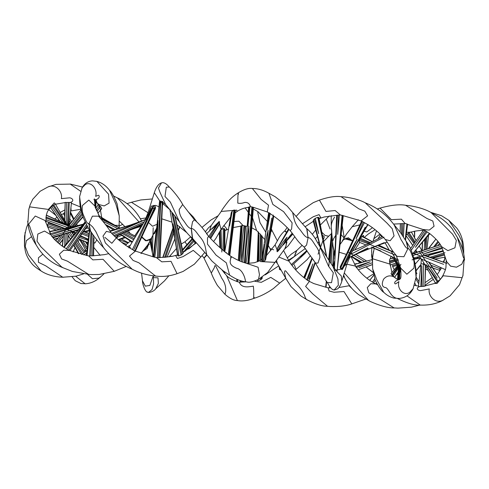 <?xml version="1.0" encoding="UTF-8"?>
<svg xmlns="http://www.w3.org/2000/svg" width="489" height="489" viewBox="0 0 489 489"><rect width="100%" height="100%" fill="white"/><g stroke="black" fill="none" stroke-linecap="round" stroke-linejoin="round"><path stroke-width="0.73" d="M55.593 204.133L54.248 202.886L48.356 209.42L29.695 206.847L28.875 209.066L27.842 223.345L28.252 224.579L28.325 224.096M75.703 276.254L85.147 283.803C90.777 283.498 95.985 281.163 100.765 276.786L98.857 278.125L92.421 278.718L87.507 274.329M28.735 209.598L30.147 204.757L32.775 199.231L40.104 191.291L47.928 186.975C55.41 183.234 62.916 191.706 61.351 198.632L68.821 197.898C71.266 197.281 75.44 200.624 70.447 202.446L65.868 202.464L55.367 204.231M80.789 191.376L70.147 184.041M51.272 235.374L45.049 220.515L35.281 216.034L28.27 224.647M141.621 221.169C136.248 210.484 127.892 202.58 116.541 197.464L117.708 198.155L139.065 221.982M64.792 213.901L64.163 212.972L63.325 213.705L64.707 215.814M71.143 210.673L70.893 207.446M64.951 209.879L60.08 212.477M55.819 215.349L48.735 209.689M47.127 225.417L48.527 222.96L76.052 232.782M64.163 212.972L64.854 212.403M42.806 254.249L38.46 257.746L38.417 262.287L45.752 265.839L62.757 277.232L76.088 276.169L83.521 273.913M63.466 277.263C51.858 276.945 44.633 273.345 40.966 270.906L28.411 254.928L25.226 246.566L26.357 240.655L31.559 236.633M26.571 227.342L24.542 236.138L24.45 245.423C25.214 250.606 25.312 255.466 31.846 263.62C33.411 265.68 36.577 268.192 41.357 271.144M83.735 254.922L86.62 252.837M93.747 247.348L100.166 255.356M270.851 231.621L272.171 230.802L277.373 240.845M267.349 221.395L258.021 211.725L257.77 212.672L259.971 222.605L265.784 232.293M228.516 229.158L226.23 230.068L226.725 228.748L223.87 225.343M220.802 229.757L223.296 228.565L224.237 228.614L224.903 229.372L224.793 251.725M153.399 275.833L153.589 283.944L152.048 289.549L148.644 292.33L147.776 292.202C145.539 292.734 142.403 284.58 142.415 280.338M147.36 292.006L148.784 292.508C152.042 291.964 154.359 290.717 155.74 288.767L158.357 283.424L158.008 277.862L154.255 277.611M251.786 227.788L256.572 230.417L252.581 217.911M252.159 217.684L245.331 208.149M233.192 221.566L238.907 221.205L243.045 225.515L247.171 226.407M172.226 256.352L169.659 256.267L168.943 256.969M141.565 273.137L142.482 280.851L145.325 286.157L149.848 285.442L153.265 275.82M191.297 228.497L191.413 228.412C194.946 228.95 197.409 234.072 199.964 236.865C202.874 240.136 204.72 243.864 205.496 248.057L206.719 254.665L211.951 261.089L223.131 270.814L229.628 275.136L226.346 262.844L216.059 255.111L207.477 244.115L207.489 238.015L208.607 236.364C203.821 229.194 199.096 223.662 194.42 219.781L192.55 221.725L191.309 228.332L192.623 238.546C187.599 234.243 183.198 228.638 179.414 221.731L170.38 202.153L164.976 196.468L166.309 187.201L169.28 187.03C170.954 188.32 179.689 198.277 182.837 204.836M194.671 220.129L182.654 204.555L179.145 209.549C179.316 213.54 180.71 217.134 183.326 220.331C185.551 223.033 187.837 228.118 191.187 228.583L191.327 228.112M28.283 224.482L28.331 224.39C29.664 224.604 30.434 229.469 31.651 232.03L36.052 244.677M36.045 244.677C42.005 255.35 51.058 263.07 63.215 267.838L61.59 266.89L40.948 246.853L36.993 241.15L37.836 234.054L44.505 231.065L50.923 234.812C53.044 238.504 57.323 242.636 63.759 247.208M63.588 247.098L84.316 222.898L64.077 247.422L63.582 247.104L69.603 250.509L63.741 250.209L59.365 254.207L61.602 258.932L67.47 261.187L88.692 274.396L91.7 274.586L99.071 274.476L114.249 271.328L103.045 259.298L92.849 259.885L88.65 255.906L86.846 255.423M149.273 220.857L155.368 208.687L155.135 206.382L154.041 205.423L153.259 205.716L146.327 218.381L128.815 247.88M147.941 215.545L151.352 206.12L155.514 205.374L158.986 206.743M155.172 208.014L150.233 209.084M154.493 192.159L147.947 213.057L147.378 216.541M162.067 201.474L159.75 200.942L154.304 192.66C156.309 186.731 158.815 183.442 161.816 182.788M169.445 187.208C167.055 184.286 164.848 182.776 162.819 182.672L161.498 182.855L158.454 188.082L160.074 192.477L165.575 204.371L179.597 221.994M80.893 224.824L50.404 233.73L49.493 231.81M108.9 253.846L110.924 255.814M127.525 246.56L130.349 245.319M140.979 253.461L147.647 245.044L151.945 237.831M141.779 236.762L145.985 240.619L150.924 238.974L156.7 228.057M157.11 224.268L152.537 226.248L148.485 222.526M151.651 238.18L146.938 240.869L142.366 237.941M150.056 239.891L145.508 240.729L141.761 237.055M120.398 233.919L132.336 241.78L130.893 242.037M100.569 209.928L98.368 204.182M96.736 201.676L97.011 202.727L98.796 204.518L104.188 205.918L109.084 203.124L108.57 194.206L96.914 181.407L92.464 180.863C87.934 181.132 84.395 183.577 81.865 188.186M91.284 232.177L89.035 229.555L83.454 218.125L81.596 211.847L79.603 196.645L82.115 187.727L85.3 184.555C91.223 180.881 97.861 189.506 95.624 196.34L98.118 195.368C99.096 194.683 100.716 197.923 96.18 199.646L96.058 202.782M103.992 248.125C98.375 242.134 93.87 236.407 90.496 230.942L88.967 223.614L92.653 226.908L95.917 231.7L103.466 247.507C110.648 256.933 120.227 264.176 132.207 269.231L105.349 242.911L102.983 236.126L106.394 231.352L110.96 232.513C114.927 237.043 124.408 245.643 135.41 251.101L129.499 256.102L133.075 260.429L138.858 262.782L155.551 276.047L156.541 276.157M99.597 217.085L94.921 206.022L88.821 200.093L82.415 205.502C81.816 209.426 82.293 212.917 83.845 215.961C85.086 218.534 86.498 223.491 88.796 223.791L88.912 223.314M156.81 276.181L157.629 276.254C161.156 276.585 167.892 276.829 177.073 273.693L171.028 261.346L161.798 261.835L156.401 257.599L159.622 257.721M159.891 257.55L172.177 256.364L176.749 255.142L175.802 255.814L177.373 258.479L183.02 256.627L193.265 250.368L200.887 256.927L204.708 252.489M119.243 216.046L117.134 203.913C114.071 196.456 111.541 191.926 109.548 190.325L115.82 203.919L119.224 215.826M95.214 207.629L95.587 199.61L96.339 199.873M133.509 250.301L134.224 250.771M101.688 217.507L100.471 210.178M341.114 196.706L358.914 208.882L364.818 211.138L367.618 215.851L361.071 220.906C369.996 225.502 376.127 229.42 385.344 239.494L390.124 240.759L394.073 235.918L392.27 228.785L387.043 223.149L365.259 202.831C376.609 207.189 386.218 214.5 394.079 224.751L401.2 239.965C403.352 242.813 405.204 248.021 407.912 248.626L403.908 256.731L397.099 256.383C389.831 248.167 391.188 247.379 385.026 239.097M206.719 254.665L204.047 257.905L201.994 255.698M231.218 257.819C231.144 255.472 230.881 256.193 230.435 259.989C228.938 264.855 233.736 266.878 236.401 268.192C243.418 269.421 245.722 280.552 245.411 281.743L246.859 281.957C249.121 282.734 252.996 281.878 258.479 279.39L259.47 274.696L258.088 267.245L244.439 262.666M247.306 263.375L254.378 262.746L259.867 260.723L260.392 261.572L275.02 262.355L267.617 272.52L258.473 279.396M265.674 259.17L264.751 260.845L263.204 261.768L262.465 261.707L261.707 260.68L264.133 243.754M279.519 244.659L277.275 248.987L277.868 250.692C280.38 245.674 283.449 241.169 287.08 237.177C285.191 241.548 282.342 246.01 278.528 250.564L278.29 250.674C277.226 252.318 276.817 252.043 277.055 249.848L275.111 244.848M274.995 245.02L277.911 239.867C279.702 235.961 283.987 231.034 284.781 231.101L286.56 232.397M286.603 232.312L284.946 230.936M286.67 232.202L284.983 230.857M318.755 218.106L318.48 217.367L317.716 217.299L315.307 218.326L313.541 219.818L313.467 220.912M302.648 223.607L313.211 216.768L319.06 214.622L320.643 217.483L319.36 218.491L324.366 216.963L336.658 215.307L334.69 259.023M343.046 215.692L340.338 214.971L335.173 210.545L325.943 211.431L319.409 200.099C328.535 196.981 335.87 195.851 341.414 196.719M286.939 241.933L285.484 247.636M274.885 262.556L284.732 248.895L286.12 245.661L286.395 241.266M278.528 250.564L291.75 233.601M209.518 231.114L211.181 225.576L221.236 211.437L236.713 210.123L237.134 211.419C240.637 209.121 244.586 207.727 248.987 207.244M246.419 236.309L248.687 207.189L250.49 206.67C249.476 203.534 247.513 202.128 244.598 202.452C242.306 203.345 240.038 203.571 237.782 203.118C237.892 194.176 238.143 191.211 238.522 194.212M268.938 193.277C263.834 190.398 258.901 188.815 254.133 188.516L252.355 188.479L261.114 199.396L268.54 205.178L267.275 211.945C275.014 216.395 282.654 222.636 290.191 230.674L291.591 229.072L292.116 222.837L283.614 211.676L272.831 204.396L268.932 193.271L275.221 196.761L287.214 206.132L292.611 212.452L293.895 218.063C294.714 222.122 296.572 225.808 299.482 229.115C302.043 231.914 304.482 237.092 307.991 237.672L307.025 228.968L292.532 212.354M306.67 228.522L308.094 237.752L306.579 245.062L304.25 247.208C296.365 240.533 296.34 238.064 290.148 230.619L290.191 230.674M308.07 237.978L308.217 237.513C311.511 238.131 313.755 243.314 315.912 246.15C318.467 249.482 319.794 253.229 319.91 257.385L317.984 263.076L315.484 263.045L303.932 246.78M334.213 270.399L340.344 269.372L347.056 263.742L341.536 282.159M336.976 271.682L332.936 266.432L337.923 278.956L338.345 285.209L334.195 289.965L333.394 289.836M315.295 262.727C320.044 271.646 324.079 278.259 327.392 282.581L331.548 282.666L333.309 272.77L328.565 266.242L319.849 246.419C315.662 239.836 314.47 235.331 306.744 228.565M332.856 289.586L334.231 290.105L337.691 288.816C338.376 288.559 340.54 285.387 341.799 281.438L341.291 275.937L337.007 271.695L343.247 215.68M221.028 229.365L219.408 223.406C219.671 221.162 219.261 220.9 218.161 222.617L218.595 222.574L219.213 223.638L218.791 225.46L214.506 232.171L217.568 227.385M462.832 250.289L462.013 241.529L458.737 234.922L448.731 220.227L456.75 228.039C461.048 233.601 463.364 240.692 463.7 249.317L463.664 253.675M407.96 248.932L408.083 248.467C410.253 249.078 411.567 254.249 412.704 257.067C414.146 260.374 414.531 264.084 413.871 268.186L406.866 274.219L400.65 268.076L396.243 255.539M400.552 267.489C401.133 274.237 401.102 277.899 400.454 278.473L400.564 278.192M400.246 278.901L399.048 279.824L397.643 280.075C392.979 282.037 394.892 284.671 395.992 283.651L398.926 281.609C396.75 288.443 403.572 296.517 409.648 292.41L413.095 288.699L416.078 277.342L414.874 263.021L412.692 254.256L410.069 247.434L406.078 241.089M413.278 288.345C410.247 294.653 405.32 298.039 398.492 298.504L398.058 298.498C390.057 297.887 388.755 287.08 384.751 287.465C381.946 286.487 381.554 283.73 383.584 279.188C386.75 275.631 390.295 274.94 394.226 277.116L397.465 279.445M398.144 272.086L394.605 277.232L392.312 275.417L391.035 273.675L396.665 266.798M389.715 259.164L389.507 262.055L390.308 264.922C390.534 266.652 390.43 266.383 390.014 264.121L372.49 258.742L373.48 251.297M416.17 240.643L411.31 231.878L409.042 232.758L406.548 234.598M412.594 234.231L416.102 240.747M406.481 232.318L411.493 232.208M372.673 268.926L376.713 279.616L383.651 292.19C386.597 295.13 389.996 297.098 393.853 298.101L399.213 298.467M406.139 241.193L408.003 248.546M396.127 263.113L390.326 264.983L391.933 272.526M351.634 227.428L352.19 226.737L359.898 224.885M363.889 231.218L366.774 231.951L372.435 227.703M400.43 223.644L405.216 223.601L401.371 219.164L391.371 219.671L380.039 208.112C390.852 205.08 399.385 204.139 405.625 205.282L427.001 218.51L432.82 221.016L434.079 226.242L429.305 230.074L423.34 229.555L429.855 233.693C435.491 238.192 439.397 242.501 441.567 246.621L447.893 250.649L454.923 247.813L456.341 240.429L452.594 234.188L431.096 212.556L439.11 217.055C444.25 220.264 448.657 224.249 452.331 229.023L457.356 237.483L461.219 249.971C462.337 252.807 462.997 257.978 464.177 258.504L464.134 256.291C463.065 249.451 460.638 242.874 456.86 236.554M405.143 205.246L405.625 205.282M444.422 269.188L445.442 269.671L445.95 267.428L446.206 260.374M445.442 269.671L427.802 261.707L445.442 269.677C443.395 275.386 441.182 278.993 438.804 280.497L438.022 281.218L425.943 264.463L437.239 281.896L438.022 281.218M435.137 282.581L435.632 283.058L437.239 281.896M435.412 283.088L426.078 266.633L435.412 283.1M464.177 258.809L462.912 275.643L462.129 277.709L443.248 275.765L437.025 283.479L434.703 283.418M443.401 300.008C439.318 302.373 431.659 305.564 420.216 305.075L406.995 295.863M418.755 284.072L418.468 286.267L419.556 286.585C414.544 288.382 418.951 291.31 421.475 290.448L429.281 288.932C427.747 295.778 435.326 304.134 442.777 300.319L450.082 295.833L459.501 284.745L463.052 275.154M418.468 286.267L420.791 266.071L418.462 286.279M420.705 305.093C415.155 305.594 407.563 303.473 397.93 298.73L398.352 298.962M352.606 240.82L344.427 238.766M366.047 244.946L359.323 242.275L359.348 240.001L360.35 238.308L370.54 242.703M352.636 240.747L345.735 238.027M363.131 237.281C363.969 235.105 363.694 234.824 362.294 236.45L366.891 238.736M292.043 265.417L304.995 253.436L307.055 250.924M310.46 255.649L306.89 259.879L296.157 269.323L294.195 264.696M439.904 268.919L439.587 271.01L441.518 267.85M433.315 279.311L424.892 285.417M419.892 305.075L411.365 307.184L397.942 308.137L394.042 307.893L374.348 295.515L368.847 292.874L367.276 287.569L370.815 283.736L375.699 283.907L370.222 280.698M375.21 280.203L373.51 282.728L371.903 281.774M370.424 280.827C364.397 276.737 359.433 271.829 355.546 266.102L346.909 264.219M334.58 217.165L334.568 217.171C331.64 221.651 330.65 225.832 331.591 229.726L331.988 236.163C332.263 237.477 332.263 243.797 333.553 238.754L335.754 235.343M340.937 234.365L343.822 237.697M344.409 273.113L368.413 300.319L370.069 301.358L358.932 294.818C353.131 290.613 348.382 284.959 344.684 277.868L343.779 275.319M331.463 233.656L328.639 236.248L325.069 235.447L321.793 232.208M334.934 253.944L332.966 245.814L331.255 227.764L331.224 215.673M329.244 215.955L326.255 219.115L330.057 228.993M317.447 236.554L315.264 238.687M373.241 240.509L373.92 238.675L380.051 234.011M414.568 237.782L414.421 231.328M349.366 286.028L352.214 288.797M325.827 287.226L328.131 287.795L329.128 290.998L333.993 292.257L343.981 291.536L351.823 303.889M276.523 260.307L277.275 263.302L285.753 278.32L284.561 272.838C284.537 270.362 285.24 270.117 286.67 272.11L295.784 283.516C300.796 288.149 304.024 293.064 305.46 298.259L306.737 299.598C315.093 304.054 322.025 306.285 327.526 306.279L312.771 293.901L305.607 286.432L309.366 281.383C301.34 276.407 294.561 269.69 289.03 261.23L278.858 257.043M306.737 299.598L301.132 296.132L291.096 286.701L285.576 278.021M279.28 269.194L280.399 269.928L279.824 269.439L278.919 266.505M237.092 281.523C231.615 279.525 228.125 277.556 226.615 275.625L237.391 300.546L239.103 300.802C243.669 301.236 248.608 300.423 253.925 298.357L253.925 298.357C260.368 296.438 266.908 293.131 273.528 288.443L279.684 283.094L270.772 277.367L261.291 282.324L254.855 281.279M246.083 281.86L239.28 282.177C241.682 288.467 248.455 286.847 253.32 286.163C254.335 293.278 253.07 301.31 254.256 297.465M241.248 282.104L241.334 280.924M203.687 257.477L211.315 273.009L214.365 267.624C214.695 265.172 215.307 264.94 216.199 266.933L221.78 278.302C225.123 282.942 226.352 287.776 225.46 292.813L224.903 294.25L217.403 285.454C214.445 280.368 212.385 276.151 211.23 272.801M294.555 256.309L296.762 250.478M159.585 200.826L169.946 209.726M194.457 241.933L196.223 242.935M206.969 254.989L204.127 258.094L206.92 254.928M145.251 219.549L148.045 212.739L131.449 202.281M322.312 235.405L324.011 236.193L324.17 237.275M280.399 269.928L280.778 269.983M257.458 279.94L257.446 280.674L258.308 280.753L260.594 279.849L262.116 278.467L262.226 277.19M302.019 245.423L296.468 250.784L294.757 255.24M236.725 281.426L236.878 279.268L236.725 281.511L239.28 282.177M330.815 287.868L328.131 287.795M273.657 249.83L269.965 248.559L270.808 250.619M240.863 226.034L238.29 260.374L240.863 226.04L241.456 225.704L239.115 260.735M243.045 225.515L241.456 225.704M437.233 274.573L439.587 271.01M443.81 262.361L445.131 257.416M423.645 262.361L423.138 286.383L423.902 286.352L419.556 286.585M393.18 267.666L394.281 269.708M464.55 260.13L464.055 255.655L464.208 258.583L461.787 264.231L456.512 267.19L450.62 266.181L446.677 261.658L441.714 246.982M336.958 215.233L340.338 214.971M408.022 248.161L406.744 242.257L400.619 232.764L393.847 224.433M398.492 267.776L397.514 279.023M441.322 246.169L441.97 247.55L423.877 253.858L442.38 248.479M350.283 254.94L342.502 269.286L341.75 269.506L340.466 268.406L340.167 267.342L340.631 266.242M346.328 254.396L339.14 252.202M339.983 244.543L343.571 239.622L348.412 237.862L352.563 240.918M352.587 240.851L348.266 237.733L343.296 239.812M372.27 241.817L362.104 236.529L360.35 238.308M406.995 224.323L407.465 224.17L406.915 223.919L405.216 223.601M464.232 258.033L464.22 258.424M159.573 201.205L157.599 220.429L159.75 200.942M206.786 254.745L192.385 238.204L191.272 228.889M248.968 263.284L253.4 207.324L252.648 207.098L248.522 263.388L248.968 263.278L253.357 207.623M182.843 252.721L183.002 253.388L181.119 255.026L178.84 255.943L177.99 255.9L177.703 255.24M208.736 236.499L217.978 222.703L206.59 233.711M229.775 255.551L235.325 210.826L234.616 210.068L233.925 210.032L232.232 211.169L231.242 212.758L228.626 228.504M231.083 213.693L231.242 212.758M252.648 207.098L250.49 206.67M111.321 232.935C108.68 228.504 104.426 222.917 98.546 216.187L92.397 216.169L88.857 224.09M156.401 257.599L153.699 256.982M308.131 237.208L308.107 237.593M36.675 245.692C32.592 239.787 29.86 233.632 28.472 227.226L28.264 224.873M45.923 222.293L46.296 215.087M63.289 223.088L51.779 206.468C46.339 211.798 47.506 212.244 46.302 215.074L72.072 226.902M51.712 206.523L55.373 204.023L66.204 223.008L55.367 203.98M70.447 202.446L71.449 202.959L68.937 225.405M85.086 222.342L66.272 248.748L67.409 249.39M88.65 255.906L93.002 255.814L92.665 255.814L93.118 234.891M88.876 223.699L89.884 229.964M86.914 250.521L81.706 254.414L74.738 243.693M104.854 237.342L111.853 243.277L115.911 238.387M97.922 213.063L101.73 208.589L101.498 208.907L101.101 207.183L98.338 204.665L95.703 208.424M116.229 237.764L117.568 235.405M119.053 227.599L119.218 225.429L114.872 225.282M96.798 239.769L95.172 242.727L94.304 243.155M95.587 199.61L93.864 199.689M149.701 240.136L152.647 254.219M186.945 244.726L184.952 241.792L181.291 244.066M142.855 251.187L147.079 248.504L149.059 242.856M142.77 251.34L149.304 244.182L142.904 251.389M142.69 251.468L149.304 244.182M124.622 237.232L118.259 239.567M121.755 235.319L117.152 237.354M117.47 235.832L120.459 234.457M126.553 231.597L128.277 230.759M87.128 232.972L87.164 231.187M47.739 224.512L47.384 226.664M84.059 237.697L80 236.321M59.609 229.543L47.531 225.563M47.989 223.956L62.011 229.06M87.879 242.856L78.319 238.656L87.91 242.63M188.693 249.011L195.209 243.241M183.155 252.446L193.253 240.301M194.09 241.163L184.879 251.407M153.24 256.872L156.443 228.821M156.132 229.738L154.475 233.736M125.215 241.046L121.26 238.98M121.596 242.312L126.559 244.298M128.069 243.045L119.016 239.72M182.538 249.653L183.546 248.479M192.458 239.237L182.678 250.301M47.433 226.914L56.651 230.123M79.23 237.385L88.179 240.417M62.286 246.218L63.503 234.164L62.531 246.389M70.404 239.317L66.889 233.216L70.532 239.17M73.931 244.818L78.827 253.65M75.367 233.577L71.736 231.92L73.882 235.307M68.766 227.642L53.692 204.873M83.98 252.685L76.205 241.609M72.757 236.609L69.835 232.416M52.916 205.496L65.44 224.048M71.357 231.792L73.784 235.417M77.103 240.356L84.738 251.621M50.379 207.14L58.252 219.109M50.636 207.477L60.275 221.719M68.124 232.88L71.914 237.581M75.434 242.697L82.672 253.73M81.975 213.314L71.694 226.743M63.038 239.158L59.328 243.968M60.74 242.513L59.475 244.084M72.806 226.737L82.005 215.129M69.285 224.854L81.015 209.873L68.961 225.582M66.901 228.229L57.201 242.116M58.081 242.911L63.356 235.826M70.428 226.26L81.461 211.486M60.929 234.897L55.874 240.832M82.928 216.529L74.328 226.383M68.191 202.379L67.561 224.977M67.879 234.916L67.635 242.471M67.953 239.152L67.794 242.293M68.215 227.758L69.267 202.391M65.19 202.318L64.701 220.484M64.664 233.834L64.774 245.704M66.039 244.304L66.186 233.412M66.29 223.149L66.541 202.458M53.148 237.813L60.453 235.453M89.389 230.276L83.692 231.633M46.247 215.227L65.746 224.182M45.819 218.008L71.388 227.061M83.044 231.474L88.986 233.724M71.81 226.963L45.935 216.982M88.815 235.172L82.513 232.868M68.283 227.746L45.984 219.738M45.66 221.15L64.97 228.449M81.156 233.681L88.656 236.529M125.838 231.236L135.074 236.016M150.166 239.806L145.691 240.729L141.926 237.244M125.019 237.495L132.073 241.902M69.97 232.379L78.601 229.787M78.931 229.402L53.014 237.22M51.712 236.297L80.942 227.006M91.84 233.021L91.033 255.894M89.719 255.906L90.997 231.89M95.013 199.616L94.787 204.897M93.546 255.808L94.022 237.813M98.888 215.777L106.034 220.166M105.355 219.763L117.501 226.749L100.875 217.978M135.166 237.269L124.744 232.116M117.996 228.736L103.387 221.48M101.694 219.298L119.982 228.186M128.032 232.379L131.584 234.213M131.633 241.945L123.858 236.719M109.811 227.605L113.625 229.916M85.337 222.923L68.112 248.455M68.283 241.743L70.459 239.255M87.17 226.621L76.009 241.884M82.928 224.604L51.852 234.531M105.416 224.427L115.068 229.537M123.222 232.74L133.735 238.381M133.674 239.763L121.889 233.29M58.319 237.911L54.285 239.145M94.701 242.917L93.882 242.507L94.701 242.917M71.437 231.774L75.422 233.516M80.447 235.704L88.326 239.243M45.813 221.236L57.995 226.022M68.925 250.227L86.253 224.885M96.345 210.301L99.511 205.6M100.569 206.529L97.079 211.309M86.901 226.126L74.572 243.913M109.811 230.918L113.063 230.068M111.009 230.606L129.603 225.301L110.349 231.334M153.87 257.049L157.959 220.453C157.751 232.623 156.682 244.903 154.762 257.306M170.221 209.873L169.94 209.518M177.99 255.9C175.851 244.793 174.17 234.097 172.941 223.797C175.722 234.469 177.69 245.191 178.84 255.943M183.002 253.388L174.707 215.618M181.119 255.026L171.847 212.911M172.715 213.045L182.073 254.39M155.52 207.287L145.918 228.008L155.49 207.904M148.693 222.067L150.074 219.158M154.041 205.423L134.023 249.292M134.695 251.224L155.135 206.382M129.224 247.636L130.429 247.489M132.397 249.628L153.607 205.417M152.354 207.904L150.294 211.963M162.58 201.829L161.602 221.969M160.936 201.242C159.304 219.946 160.172 238.669 158.479 257.63M159.677 257.556L162.25 201.468M113.919 235.564L144.371 221.755M146.486 219.109L112.831 234.255M111.614 233.339L140.435 221.468L129.463 225.343M141.865 226.01L134.689 228.381M157.336 257.617L160.368 201.046M277.868 250.692L278.29 250.674M211.841 229.011L215.759 225.576M218.791 225.46L216.982 228.284M210.368 238.241L219.206 223.938M247.856 263.388L251.878 206.871M290.38 230.912L289.561 230.007M288.956 229.384L277.275 248.987M277.63 247.874L280.014 243.797M228.32 254.506L233.925 210.032M234.616 210.068L229.207 254.494M225.392 252.263L226.456 252.672M232.232 211.169L229.555 225.979L231.639 211.853M218.595 222.574L209.622 237.446M292.666 233.883L283.339 244.83M135.068 228.253L127.482 231.016L142.641 224.702M143.344 223.51L117.409 235.191M229.732 255.521L235.331 211.034M339.39 214.989L337.716 234.365L338.272 215.032M335.919 270.515L336.609 270.319M351.249 253.247L351.848 252.202M364.464 222.623L356.096 238.724L363.382 222.012M341.75 269.506C346.151 258.925 351.31 248.809 357.221 239.158L342.178 269.561M340.161 267.831L346.212 254.653M362.373 221.376L340.466 268.406M351.579 252.672L365.277 227.177M367.704 224.53L354.274 247.984L368.089 224.482M318.48 217.367L326.725 256.737M323.529 251.847L325.558 254.934M326.542 256.444L317.716 217.299M315.307 218.326L318.687 233.644L314.366 218.962M313.541 219.818L320.68 247.605M342.887 215.49L339.543 248.479M337.239 215.178L334.427 268.534M337.043 271.695L342.117 215.239M354.446 250.123L366.854 244.616L375.803 239.995M387.129 242.098L378.7 245.136M396.09 263.039L390.308 264.922M369.55 243.204L359.715 239.262M359.238 240.478L368.406 243.779M368.633 243.877L395.436 255.172M371.726 247.043L374.519 248.363M398.187 259.885L380.601 251.212L380.852 250.967L372.38 247.495M391.946 256.694L390.833 256.132M407.465 224.17L405.534 240.16L407.581 224.298M405.24 239.677L406.915 223.919M398.89 279.855L399.262 269.317M398.822 268.437L398.297 279.971M401.622 223.675L401.567 234.078M399.806 270.417L399.764 279.06M400.143 232.116L400.393 224.585M441.341 246.205L413.064 255.46M398.443 260.007L389.788 263.223M415.479 252.642L413.058 253.333M412.099 254.005L439.024 245.282M389.507 262.055L394.733 260.417M394.305 259.598L389.446 261.089M413.602 257.379L413.749 257.935L443.236 250.68M400.797 269.751L393.535 257.495M393.321 257.391L400.894 271.089M391.255 251.285L400.558 268.027M389.226 250.136L385.344 243.265M362.734 236.438L368.425 239.586M422.331 255.759L437.893 252.177M348.712 257.703L367.704 247.996L368.315 248.724L358.18 253.333L384.256 242.636M381.793 244.017L369.708 248.528M385.265 239.427L384.397 238.436M384.024 237.153L350.766 254.274M446.378 263.265L423.92 255.374M426.542 237.477L425.919 249.512M425.772 249.634L425.552 238.614M425.674 265.949L424.874 286.254L425.442 265.558M396.781 264.384L392.361 265.576L392.734 266.578L397.264 265.338M438.523 242.134L434.935 246.627M433.554 247.079L437.912 241.364M416.072 270.717L420.943 264.439M420.736 257.807L420.699 258.73M428.553 248.681L435.919 239.097M420.088 258.479L416.17 262.966M415.522 266.23L415.399 265.533M440.234 279.103L428.523 262.018M423.731 254.879L421.31 251.083M421.237 250.955L421.744 250.802M421.335 249.634L421.983 250.729M409.042 232.758L415.167 242.073M418.382 246.976L418.016 247.403M414.617 242.85L408.15 233.339M407.135 234.127L414.079 243.608M419.44 251.682L437.142 278.033M421.487 259.005L422.288 259.384M412.808 245.405L406.096 235.667L412.753 245.478M413.645 253.522L443.645 264.329M428.474 262L416.989 257.226L417.459 256.988M424.684 239.592L424.318 250.013M426.983 249.176L428.187 237.031M421.457 258.956L421.94 259.763M422.264 250.643L422.527 242.104M421.854 286.499L421.836 265.716L420.784 286.554M420.467 257.379L414.024 259.048M412.068 259.836L419.311 258.161M426.738 256.071L443.419 251.212M421.762 263.644L432.496 267.874M432.741 267.966L439.727 270.356M397.374 274.195L397.368 273.492M372.459 262.709L358.932 267.746M372.19 259.946L372.117 260.698M354.659 264.396L371.395 259.83L358.321 263.186M356.188 267.569L370.222 261.768L355.625 266.536M359.219 269.476L372.276 264.586M416.928 273.449L416.616 272.941M419.018 281.89L416.115 277.08M415.943 279.054L418.761 283.932M444.617 255.032L432.576 258.302M431.53 257.905L444.33 254.06M444.978 252.672L429.947 257.306M366.689 261.083L359.329 256.578M290.821 263.779L290.124 262.813M313.131 259.518L313.883 260.631M304.665 278.229L312.343 258.363M307.575 280.521L312.905 263.871L306.682 279.867M323.052 240.209L318.088 254.225M315.087 262.257L309.176 278.657M312.135 258.051L304.195 277.391M329.507 252.22L331.573 232.672L328.822 260.001M326.621 281.413L326.047 287.306M328.791 266.389L331.383 235.527M355.43 254.58L354.873 254.842M347.569 251.774L364.641 261.609M360.754 263.027L352.373 257.226L360.699 262.599M361.878 262.306L351.658 256.37M333.651 250.826L332.673 266.022M331.872 236.78L330.093 261.988M331.126 263.614L332.483 242.489M329.562 286.169L329.445 287.856M305.325 248.608L305.649 249.042M293.858 256.774L288.51 260.276M288.785 260.778L295.802 255.484L292.997 257.342M280.197 268.907L280.558 269.952M237.654 279.61L237.52 281.652M239.971 261.095L242.183 225.588M240.79 282.239L240.918 280.802M240.24 280.588L240.099 282.226M243.461 253.98L242.813 262.116M244.048 225.692C242.196 237.758 241.358 249.567 241.529 261.114C243.112 249.512 244.225 237.782 244.861 225.93M258.785 261.248L258.993 235.001M261.474 279.256L261.505 277.673M260.625 278.223L260.594 279.849M262.159 248.993L262.147 257.55M260.454 233.993L259.965 260.668M260.979 260.044L261.242 235.056M366.01 266.945L373.113 272.367M306.236 252.031L300.668 257.147L306.964 251.059M306.799 250.57L291.566 264.341M258.553 232.079L257.978 261.597M220.111 230.942L220.655 248.265M221.847 252.012L221.022 229.604M219.946 247.63L219.347 232.318M223.552 250.765L222.452 249.83M224.433 273.235L224.451 271.75M223.944 271.395L223.938 272.63M223.296 228.565L223.07 250.356M224.145 251.254L224.237 228.614M374.684 278.773L372.496 282.031M439.849 268.675L430.956 265.227M415.045 258.632L414.305 258.314M373.694 275.301L370.155 279.873M392.312 275.417L398.168 267.128M397.844 266.487L391.775 274.873M392.734 266.578L393.223 267.776M404.171 223.589L403.431 236.817M402.471 235.38L402.93 223.583M393.566 252.214L377.496 245.582M378.449 245.233L387.129 249.176L378.706 245.044M429.8 233.638L420.907 243.993M410.589 248.583L423.431 230.276M427.19 231.774L415.393 247.361L426.121 231.132M424.959 230.46L411.267 250.227M400.907 264.372L393.156 276.047M412.105 252.477L412.459 253.522M423.822 240.588L412.802 253.638L429.421 233.302M249.891 206.743L247.966 226.107L249.194 206.841M245.197 262.789C245.778 250.515 246.982 238.314 248.803 226.193C248.809 238.4 247.899 250.692 246.065 263.07M206.651 233.797L207.422 234.818M273.235 215.044L265.313 260.209M270.289 213.73L269.231 213.076M270.191 213.332L267.153 229.977L269.39 212.776M268.742 212.788L264.366 242.153M262.465 261.707C263.644 250.82 265.527 240.374 268.119 230.368C267.306 240.82 265.668 251.285 263.204 261.768M264.751 260.845L271.743 218.076M86.382 255.447L88.882 234.622M89.719 230.453L87.06 255.668M75.245 226.603L79.34 225.258M49.682 231.444L74.041 226.45L50.373 231.658M151.822 247.049L151.48 238.693M153.204 227.697L152.409 251.841M69.615 218.504L71.7 221.835M85.514 241.792L87.604 245.075M80.367 239.531L87.06 249.384M87.274 247.703L82.5 240.46M70.826 222.929L69.383 220.747M70.233 212.941L73.552 219.5M73.044 217.085L70.41 211.884M83.368 245.973L86.247 251.04M173.008 227.923L163.057 256.548M164.604 257.446L173.473 230.716M173.137 228.699L163.002 257.532M167.024 257.226L174.83 238.932M179.659 226.578L178.179 230.252M174.769 238.571L174.384 236.224M173.839 232.941L165.637 257.367M28.741 228.406L27.659 221.175M79.518 239.372L78.063 241.688M75 247.556L73.442 251.224M82.507 187.049L70.392 184.066M63.332 213.724L61.345 214.708M57.054 217.257L54.566 219.06M27.873 224.231L26.626 227.238M25.092 232.397L24.511 246.046M272.208 230.869L271.358 228.944M226.23 230.062L224.903 230.68M219.304 233.595L218.357 234.133M190.539 236.921L185.013 241.768M153.387 276.737L153.424 277.905M125.453 245.16L130.27 241.059M161.761 201.45L165.679 204.475M69.426 250.429L86.296 255.337M163.137 202.214L162.372 206.193M97.122 202.874L96.156 201.712M81.852 212.758C80.349 209.469 79.609 203.925 79.646 196.113M155.832 276.077C144.768 275.056 136.761 271.56 132.085 269.176M176.969 273.724L183.106 271.432L194.377 264.17L201.089 256.688M259.867 260.723L261.878 259.439M266.395 255.594L275.105 244.842M284.531 231.199L287.159 227.568M343.247 215.716L361.145 220.942M208.571 236.328C216.535 244.952 224.041 251.658 231.083 256.45C237.086 260.032 241.652 262.104 244.781 262.666M319.415 218.473L319.079 218.607M313.315 221.328L305.197 226.694M221.144 211.572C221.89 209.922 224.433 206.334 228.773 200.802C231.059 198.057 234.268 195.362 238.412 192.727C244.011 189.365 248.663 187.953 252.361 188.479M333.388 289.843C331.799 289.531 329.745 287.025 327.233 282.324M319.659 246.114L333.033 266.578M380.46 234.696L378.07 238.803M374.207 248.381L372.441 257.685L372.655 268.779M395.369 278.058L394.617 277.226M390.986 256.212L390.522 258.822M351.903 227.061L358.376 219.769M377.166 209.017L380.363 208.008M405.302 205.252L409.47 205.667C418.553 207.14 425.852 209.481 431.365 212.697M435.711 282.819L434.495 283.534M418.48 286.132L414.568 285.332M393.578 224.078L400.613 223.748M398.138 298.852L397.545 298.541M444.801 259.023L443.132 262.122M440.497 267.379L439.8 268.644M394.568 307.936C388.223 308.094 379.959 305.851 369.776 301.212M344.892 278.272L343.547 276.096M326.334 219.023L320.362 224.983M315.68 230.087L312.312 234.329M326.334 280.986L325.662 287.171L313.755 283.553L309.323 281.352M327.398 306.267L329.8 306.499C338.877 306.78 346.212 305.912 351.817 303.889M376.506 230.875L373.272 240.386M373.394 273.926L366.829 278.223M226.621 275.631L221.994 269.989M145.954 217.978L140.325 218.736M296.762 250.472L291.297 254.17L287.263 257.911M237.44 300.57C233.87 300.539 229.689 298.431 224.897 294.244M176.963 224.781L186.578 232.483M190.796 237.147L194.61 242.171M131.596 202.238L126.981 203.626M344.219 237.593L342.159 225.386M328.687 236.205L323.639 241.517M279.61 283.155L285.729 278.308M295.601 269.769L296.047 269.36M278.626 265.943L265.203 274.867M365.625 299.097L351.701 303.926M240.857 226.12L233.271 227.581M247.397 207.434L248.632 207.587M253.278 208.919L258.021 211.731M349.586 285.649L338.84 287.55M256.572 230.417L264.745 239.537M268.284 245.417L269.995 248.632M218.186 215.735L210.893 220.056L201.945 227.471M430.509 212.25L441.573 215.741L449.073 220.49M444.146 260.674L445.063 257.11M377.41 284.677L375.558 283.834M411.335 232.263C412.667 231.358 416.738 230.704 423.547 230.307M432.349 277.569L424.972 282.715M463.664 248.498L463.731 254.005M414.684 236.37L414.672 231.266M434.703 283.424L423.45 286.365M397.905 274.83L397.105 273.852M372.233 261.456L371.616 251.377L371.897 247.678M373.003 241.444L373.303 240.258M296.248 216.303L301.695 210.411L313.272 202.635L319.525 200.056M341.267 196.712L343.865 196.865C353.052 198.051 360.228 200.056 365.387 202.886M415.98 278.583C416.176 274.207 416.866 272.941 414.703 262.19M333.26 266.896L334.592 261.022M342.257 241.04L346.463 234.103L352.19 226.737M407.563 224.414L423.498 229.641M346.945 264.103L349.782 257.287M375.063 229.696L368.553 233.834L364.336 237.306M245.454 281.762C240.839 281.309 235.564 279.097 229.622 275.136M176.706 255.154L177.495 254.873M183.137 252.361L196.285 242.88M253.381 207.33L267.281 211.945M135.337 251.065L153.552 256.927L159.567 201.236M237.128 211.419L235.117 212.917M230.484 217.226L220.955 229.482M80.324 206.926L71.412 203.29M47.873 187L56.027 184.371L70.636 184.102M92.904 255.808L104.744 254.604L108.717 253.657M89.181 274.433L72.39 271.456L62.928 267.703M113.961 271.426L126.358 266.358M141.187 253.54L142.097 252.324M93.857 243.284L94.279 242.709M98.24 204.677L97.067 202.801M116.853 238.326L117.788 235.032M119.133 227.636L119.237 215.936M109.878 190.728C106.021 185.569 101.461 182.409 96.205 181.242M94.359 198.809L95.098 206.816M168.827 275.839L164.475 280.894L155.624 288.877M152.935 256.817L152.66 254.304M80.856 209.255L70.453 211.052M113.589 196.01L116.816 197.599M176.425 248.553L169.524 256.395M119.487 221.291L125.031 226.725M128.252 230.722L129.793 232.929M196.456 221.328L193.271 216.939L187.947 211.566M122.763 224.304L119.292 226.022M85.844 283.761L80.96 283.528L75.239 280.71L72.134 276.878M152.134 198.974L140.85 199.952L131.523 202.263M172.049 222.165L161.755 218.815M73.124 251.963L73.631 250.808M103.919 273.907L100.367 277.122M86.052 231.425L86.009 232.538M121.394 238.932L125.135 241.004M183.473 248.559L192.085 238.754M47.684 227.006L56.528 230.148M194.53 242.061L195.441 243.65M78.338 253.669L73.692 245.185M65.972 222.623L67.335 224.879M85.055 252.055L81.999 247.593M74.554 226.334L83.075 217M59.744 221.474L58.594 219.653M83.228 249.396L77.14 240.295M89.334 230.729L84.194 231.829M75.117 233.876L73.246 234.323M71.461 202.935L68.931 225.563M88.992 233.693L83.478 231.548M134.775 235.814L141.089 226.376M78.173 230.301L70.263 232.306M55.208 236.56L52.745 237.312M95.593 208.18L96.345 199.86M126.364 238.4L119.939 234.115M113.534 229.94L109.891 227.654M95.63 208.265L98.271 204.64M54.413 239.286L57.94 238.29M64.187 228.614L58.546 226.248M69.896 250.643L77.085 240.374M175.056 216.077L183.234 252.801M169.903 209.481L177.617 255.576M109.811 230.912L112.085 230.325M141.761 226.181L134.878 228.32M214.812 231.676L210.618 238.504M250.111 249.072L248.968 263.271M246.48 235.533L248.669 207.14M288.528 228.95L278.644 246.144M231.156 213.277L228.742 227.782M127.702 230.93L119.029 234.5M361.603 221.162L348.113 250.576M340.258 266.633L345.9 255.307M351.047 253.602L354.299 247.941M324.445 245.539L318.895 217.678M326.701 256.591L324.494 245.778M372.636 268.644L375.204 280.191C378.761 287.165 381.713 291.291 384.067 292.569M334.25 268.284L334.5 263.021M363.101 246.358L374.641 240.6M352.624 250.851L353.865 250.356M387.172 242.153L380.032 244.653M390.442 258.84L390.656 257.336M359.287 242.263L361.774 243.247M400.344 223.742L400.124 232.086M440.436 244.806L436.359 246.169M415.344 252.679L413.077 253.308M400.968 272.776L393.144 257.41M380.087 234.048L381.707 236.872M284.629 249.072L288.168 245.833L294.8 236.743M348.119 250.551L345.509 256.138M372.422 241.737L364.922 237.654M424.232 255.081L446.848 263.424M420.901 264.891L416.084 270.869M439.593 243.565L437.557 245.771M411.604 232.416L411.335 231.914M415.784 250.056L417.148 252.165L414.843 251.181M427.942 256.536L430.247 253.895M435.895 239.066L428.193 248.797M415.13 264.133L415.974 263.186M416.811 257.159L417.331 257.367M426.384 255.93L426.475 254.769M422.82 230.288L422.796 231.108M422.423 242.226L421.995 250.723M443.419 251.199L429.122 255.179M355.741 266.383L351.071 256.658M371.976 259.671L371.114 259.91M354.494 264.072L356.719 263.559M360.442 269.017L372.282 264.696M416.096 285.698L415.106 283.589M366.75 261.071L359.25 256.529M318.816 241.548L318.076 243.345M312.031 257.905L303.773 277.55M324.244 237.11L323.302 239.812M315.307 262.782L308.95 281.132M359.287 256.548L355.9 254.366M351.304 256.542L352.844 257.532M333.779 251.627L333.101 266.676M243.345 255.515L245.594 226.15M262.159 250.576L262.122 235.942M334.8 256.701L332.966 245.814M366.004 266.951L367.765 268.29M257.281 261.872L258.241 231.798M277.281 263.382L275.662 261.493M243.406 254.745L242.844 262.128M241.37 280.937L241.273 282.122M150.423 240.582L151.523 245.191L152.666 254.402M219.261 232.471L219.897 247.587M224.677 271.908L224.665 273.516M262.159 249.818L262.183 257.275M358.339 269.818L361.56 268.595M419.855 266.169L420.736 266.603M425.509 268.987L428.272 270.393M371.744 257.41L371.591 254.402M288.473 260.209L293.522 256.994M304.824 248.84L295.802 255.484M331.573 232.623L328.681 259.781M366.542 267.355L373.131 272.477M289.103 261.34L283.553 250.502M439.874 268.675L436.09 267.22M414.183 258.259L413.786 258.082M375.766 283.932L376.42 282.887M369.672 280.319L373.675 275.246M392.092 258.479L392.942 257.202M437.319 267.697L430.931 265.191M398.217 259.971L391.347 256.389M445.204 257.086L434.733 259.097M354.721 250.007L359.702 242.428M426.487 267.324L421.506 259.06M429.036 262.238L440.241 279.097M421.157 249.341L419.214 245.991M415.852 263.327L415.002 263.54M394.77 269.121L394.061 269.329M418.505 257.837L413.981 258.877M420.723 266.737L421.414 259.023M428.541 235.197L426.989 249.152M390.644 258.797L390.57 258.485M443.358 251.028L439.874 251.756M389.947 258.95L393.541 258.155M415.21 252.721L437.637 245.741M380.803 251.309L372.245 247.544M366.016 244.958L360.79 242.856M391.09 273.522L396.114 267.477M429.862 233.693L422.154 242.538M410.571 248.534L417.282 239.06M412.582 253.907L412.948 253.461M389.171 250.111L385.112 242.862M423.945 229.445L416.371 240.362M397.484 265.772L395.491 268.247M398.113 272.477L394.654 277.263M386.738 248.993L393.4 251.982M213.583 241.554L216.01 238.253L220.991 229.427M320.319 247.079L313.168 220.796M358.712 253.094L348.217 258.076M382.514 236.438L373.669 241.101M292.825 234.097L286.902 240.686M246.535 234.769L244.414 262.721M273.767 216.077L265.649 259.537M228.876 226.994L224.787 251.774M268.62 212.715L264.256 242.917M135.361 251.077L145.966 227.911M109.958 227.697L106.009 225.319M53.35 237.122L70.538 232.232M145.777 219.335L139.347 221.878M162.611 201.364L160.031 257.581M120.221 233.986L114.75 236.37M205.246 231.902L208.485 227.837L211.199 225.508M129.585 233.18L126.327 231.474M120.086 228.155L117.342 226.664M98.864 215.735L105.691 219.964M86.29 255.38L88.705 236.101M88.032 228.07L85.703 228.565M73.747 226.517L83.277 224.176M101.639 208.821L97.953 213.137M69.45 240.405L63.552 247.073M84.187 223.057L84.97 222.085M95.532 208.057L99.377 216.065M88.491 237.911L89.414 230.062M130.025 233.406L129.628 232.678M61.07 242.116L62.977 239.787M60.923 234.897L55.801 240.759M88.264 239.738L80.306 235.894M67.977 238.803L68.179 235.435M65.184 202.446L64.493 220.136M128.448 242.721L125.056 240.955M183.516 248.51L182.531 249.616M84.964 251.927L85.153 249.133M118.595 239.861L125.27 237.666M69.994 223.974L69.297 222.868M77.421 225.643L76.602 224.054M83.686 246.523L79.359 239.103M178.271 230.655L179.885 226.749M70.373 211.737L73.851 218.669M86.388 242.183L87.684 244.421M83.527 246.248L86.217 251.065"/></g></svg>
